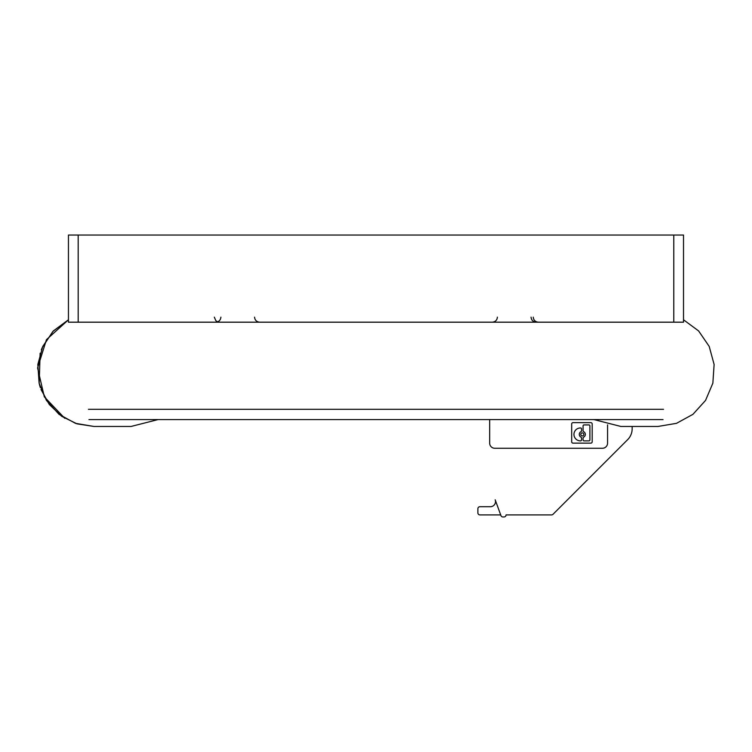 <?xml version="1.0" encoding="UTF-8"?>
<svg xmlns="http://www.w3.org/2000/svg" width="752" height="752" viewBox="0 0 752 752"><rect width="100%" height="100%" fill="white"/><g stroke="black" fill="none" stroke-linecap="round" stroke-linejoin="round"><path stroke-width="1.13" d="M673.783 322.185L683.521 322.185L683.521 235.047L673.783 235.047L673.783 322.185L78.18 322.185L683.521 322.185M68.441 322.185L78.18 322.185L68.441 322.185L68.441 235.047L673.783 235.047M88.943 419.569L663.02 419.569M495.201 499.826A5.123 5.123 0 0 1 490.389 506.707L479.926 506.707L490.389 506.707A5.123 5.123 0 0 0 495.201 499.826A5.123 5.123 0 0 1 490.389 506.707A5.123 5.123 0 0 0 495.201 499.826L500.945 515.609A2.049 2.049 0 0 0 502.872 516.953L504.019 516.953A2.049 2.049 0 0 0 506.068 514.904L551.564 514.904A2.049 2.049 0 0 0 553.011 514.302L563.145 504.169M477.877 508.756L477.877 512.855L477.877 508.756A2.049 2.049 0 0 1 479.926 506.707M583.42 483.903L596.825 470.489M632.159 428.781L632.159 426.45L632.159 428.781A15.378 15.378 0 0 1 627.657 439.657L628.663 438.548M506.068 514.904L551.564 514.904M500.691 514.904L479.926 514.904A2.049 2.049 0 0 1 477.877 512.855M553.011 514.302L627.657 439.657M489.665 419.569L489.665 443.144A5.123 5.123 0 0 0 494.797 448.267L602.427 448.267A5.123 5.123 0 0 0 607.56 443.144L607.56 424.861M571.68 441.781A1.363 1.363 0 0 0 573.043 443.144L590.818 443.144A1.363 1.363 0 0 0 592.181 441.781L592.181 424.006A1.363 1.363 0 0 0 590.818 422.643L573.043 422.643A1.363 1.363 0 0 0 571.68 424.006L571.68 441.781M583.825 434.412A1.523 1.523 0 0 0 582.311 432.898A1.523 1.523 0 0 0 580.788 434.412A1.523 1.523 0 0 0 582.311 435.934A1.523 1.523 0 0 0 583.825 434.412M588.919 440.869L584.06 440.869A0.987 0.987 0 0 1 583.073 439.882L583.073 438.04A0.987 0.987 0 0 1 583.627 437.147A3.036 3.036 0 0 0 583.627 431.676A0.987 0.987 0 0 1 583.073 430.783L583.073 425.905A0.987 0.987 0 0 1 584.06 424.918L588.919 424.918A0.987 0.987 0 0 1 589.906 425.905L589.906 439.882A0.987 0.987 0 0 1 588.919 440.869M581.55 428.95L581.55 430.783A0.987 0.987 0 0 1 580.995 431.676A3.036 3.036 0 0 0 580.995 437.147A0.987 0.987 0 0 1 581.55 438.04L581.55 439.882A0.987 0.987 0 0 1 580.563 440.869L580.412 440.869A6.458 6.458 0 0 1 573.955 434.412A6.458 6.458 0 0 1 580.412 427.963L580.563 427.963A0.987 0.987 0 0 1 581.55 428.95M78.18 235.047L78.18 322.185M88.435 409.314L663.527 409.314M497.401 317.147C497.081 320.183 495.38 321.865 492.278 322.185M531.053 317.147C531.373 320.183 533.083 321.865 536.176 322.185M220.909 317.147C220.562 320.211 218.851 321.894 215.777 322.185M254.561 317.147C254.872 320.183 256.582 321.865 259.684 322.185M533.253 317.147C533.563 320.183 535.274 321.865 538.376 322.185M214.32 317.147L215.824 320.681L217.61 321.847M126.58 426.45L93.944 426.45L131.102 426.45L158.099 419.569M42.168 347.744L52.856 331.463L68.441 319.788L53.364 330.927L42.77 346.399L37.835 364.485L39.104 383.182L46.436 400.44L59.013 414.333L75.454 423.338L93.944 426.45L75.454 423.338L59.013 414.333L46.436 400.44L39.104 383.182L37.835 364.476L42.77 346.39L53.364 330.927L68.441 319.788L46.455 339.669L37.6 367.963L44.312 396.83L64.747 418.309M41.999 348.138L41.322 349.821M40.129 353.261L39.179 383.473M39.358 384.197L39.922 386.218M39.931 386.237L40.345 387.571M41.012 389.508L49.284 404.491L61.673 416.307L77.024 423.855L93.944 426.45M620.861 426.45L593.864 419.569L620.861 426.45L658.019 426.45L620.861 426.45L658.019 426.45L676.499 423.338L692.94 414.333L705.526 400.44L712.858 383.182L714.118 364.485L709.192 346.399L698.599 330.927L683.521 319.788L698.599 330.927L709.192 346.399L714.118 364.485L712.858 383.182L705.526 400.44L692.94 414.333L676.499 423.338L658.019 426.45L676.499 423.338L692.94 414.333L705.526 400.44L712.858 383.182L714.118 364.485L709.192 346.399L698.599 330.927L683.521 319.788M653.497 426.45L658.019 426.45"/></g></svg>
